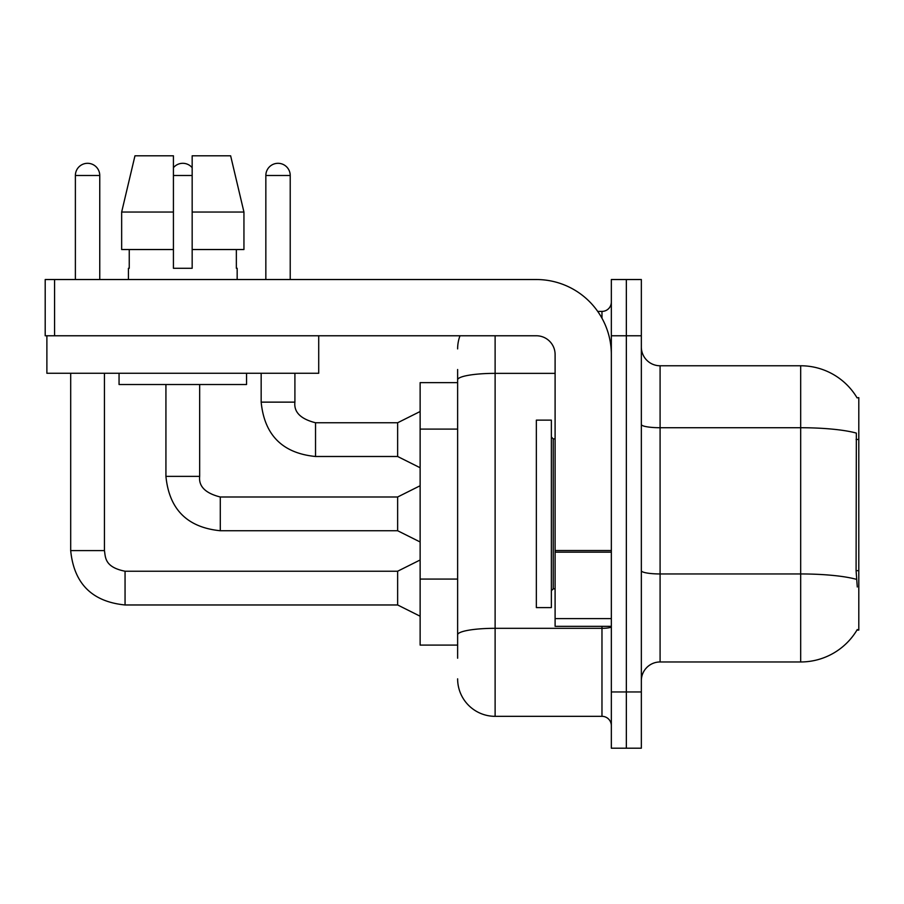 <?xml version="1.0" encoding="UTF-8"?>
<svg xmlns="http://www.w3.org/2000/svg" width="904" height="904" viewBox="0 0 904 904"><rect width="100%" height="100%" fill="white"/><g stroke="black" fill="none" stroke-linecap="round" stroke-linejoin="round"><path stroke-width="1.36" d="M857.094 397.873A65.608 65.608 0 0 0 800.684 365.77A65.608 65.608 0 0 1 857.094 397.873L858.8 397.636L858.8 630.088L856.958 630.088L857.286 629.534A65.608 65.608 0 0 1 800.684 661.965L660.089 661.965A18.747 18.747 0 0 0 641.343 680.712M457.627 382.641L420.134 382.641L420.134 645.094L457.627 645.094M626.348 691.955L626.348 748.196L641.343 748.196L641.343 691.955L626.348 691.955L626.348 748.196L611.341 748.196L611.341 691.955L626.348 691.955L626.348 335.768L626.348 691.955M611.341 691.955L611.341 279.528L626.348 279.528L626.348 335.768L626.348 279.528L641.343 279.528L641.343 691.955M857.286 586.978L856.088 570.684L856.348 433.095A65.608 11.39 180 0 0 800.684 427.728L800.684 365.77L660.089 365.77A18.747 18.747 0 0 1 641.343 347.023A18.747 18.747 0 0 0 660.089 365.77L660.089 661.965M457.627 658.214L457.627 369.51M495.121 335.768L495.121 716.33L601.974 716.33L601.974 626.348M597.713 311.405L601.974 311.405A9.368 9.368 0 0 0 611.341 302.026M611.341 725.697A9.368 9.368 0 0 0 601.974 716.33M457.627 348.899A37.493 37.493 0 0 1 460 335.768M495.121 716.33A37.493 37.493 0 0 1 457.627 678.836M75.382 279.528L75.382 175.489A12.181 12.181 0 0 1 87.564 163.308A12.181 12.181 0 0 1 99.756 175.489L99.756 279.528M420.134 616.223L397.636 604.968L397.636 571.226L420.134 559.983M70.693 373.262L70.693 550.604L104.435 550.604L104.435 373.262M173.421 167.703A12.181 12.181 0 0 1 192.168 167.703M420.134 541.982L397.636 530.738L397.636 496.997L420.134 485.742M165.929 384.516L165.929 476.374L199.671 476.374L199.671 384.516M265.844 279.528L265.844 175.489A12.181 12.181 0 0 1 278.036 163.308A12.181 12.181 0 0 1 290.218 175.489L290.218 279.528M420.134 467.752L397.636 456.497L397.636 422.756L420.134 411.512M261.166 373.262L261.166 402.133L294.907 402.133L294.907 373.262M536.354 513.867L536.354 607.601L551.361 607.601L551.361 420.134L536.354 420.134L536.354 513.867M611.341 626.348L555.101 626.348L555.101 550.536L611.341 550.536M611.341 354.515A74.987 74.987 0 0 0 536.354 279.528L54.568 279.528L54.568 335.768L536.354 335.768A18.747 18.747 0 0 1 555.101 354.515L555.101 550.536M46.884 335.768L46.884 373.262L318.716 373.262L318.716 335.768L45.2 335.768L45.2 279.528L54.568 279.528M243.944 249.538L243.944 212.044L230.633 155.804L243.944 212.044L243.944 249.538L192.168 249.538L192.168 155.804L230.633 155.804L243.944 212.044L192.168 212.044M173.421 212.044L173.421 249.538L173.421 212.044L121.656 212.044L134.967 155.804L121.656 212.044L134.967 155.804L173.421 155.804L173.421 268.285L192.168 268.285L192.168 249.538M128.436 268.285L129.249 268.285L128.436 268.285L128.436 279.528M237.164 268.285L236.351 268.285L237.164 268.285L237.164 279.528M236.351 249.538L236.351 268.285M192.168 268.285L173.421 268.285M129.249 268.285L129.249 249.538M119.057 373.262L119.057 384.516L246.543 384.516L246.543 373.262M173.421 249.538L121.656 249.538L121.656 212.044M858.8 570.684L856.088 570.684M858.8 439.457L856.088 439.457M457.627 429.106L420.134 429.106M457.627 579.08L420.134 579.08M800.684 661.965L800.684 427.728L660.089 427.728A18.747 3.254 0 0 1 641.343 424.473M856.551 579.374A65.608 11.39 180 0 0 800.684 573.95L660.089 573.95A18.747 3.254 -0 0 1 641.343 570.695M641.343 335.768L611.341 335.768M611.341 626.687A9.368 1.627 0 0 1 601.974 628.314L495.121 628.314A37.493 6.509 180 0 0 457.627 634.834M457.627 379.872A37.493 6.509 180 0 1 495.121 373.363L555.101 373.363M601.974 318.219L601.974 311.405M397.636 604.968L125.057 604.968L125.057 571.26M75.382 175.489L99.756 175.489M397.636 530.738L220.293 530.738L220.293 497.03M173.421 175.489L192.168 175.489M397.636 456.497L315.53 456.497L315.53 422.789M265.844 175.489L290.218 175.489M551.361 437.005L553.237 438.881L553.237 588.854L555.101 588.854M611.341 552.163L555.101 552.163M555.101 618.596L611.341 618.596M104.435 550.604C105.576 557.158 104.378 567.113 125.057 571.226L397.636 571.226M70.693 550.604C73.959 583.588 92.072 601.714 125.057 604.968C92.072 601.714 73.959 583.588 70.693 550.604C73.959 583.588 92.072 601.714 125.057 604.968C92.072 601.714 73.959 583.588 70.693 550.604C73.959 583.588 92.072 601.714 125.057 604.968C92.072 601.714 73.959 583.588 70.693 550.604C73.959 583.588 92.072 601.714 125.057 604.968C92.072 601.714 73.959 583.588 70.693 550.604C73.959 583.588 92.072 601.714 125.057 604.968C92.072 601.714 73.959 583.588 70.693 550.604C73.959 583.588 92.072 601.714 125.057 604.968C92.072 601.714 73.959 583.588 70.693 550.604C73.959 583.588 92.072 601.714 125.057 604.968C92.072 601.714 73.959 583.588 70.693 550.604C73.959 583.588 92.072 601.714 125.057 604.968M165.929 476.374C169.184 509.359 187.309 527.473 220.293 530.738C187.309 527.473 169.184 509.359 165.929 476.374C169.184 509.359 187.309 527.473 220.293 530.738C187.309 527.473 169.184 509.359 165.929 476.374C169.184 509.359 187.309 527.473 220.293 530.738C187.309 527.473 169.184 509.359 165.929 476.374C169.184 509.359 187.309 527.473 220.293 530.738C187.309 527.473 169.184 509.359 165.929 476.374C169.184 509.359 187.309 527.473 220.293 530.738C187.309 527.473 169.184 509.359 165.929 476.374C169.184 509.359 187.309 527.473 220.293 530.738C187.309 527.473 169.184 509.359 165.929 476.374C169.184 509.359 187.309 527.473 220.293 530.738C187.309 527.473 169.184 509.359 165.929 476.374C169.184 509.359 187.309 527.473 220.293 530.738M397.636 496.997L220.293 496.997C205.411 493.245 198.541 486.375 199.671 476.374C198.541 486.375 205.411 493.245 220.293 496.997C205.411 493.245 198.541 486.375 199.671 476.374C198.541 486.375 205.411 493.245 220.293 496.997C205.411 493.245 198.541 486.375 199.671 476.374C198.541 486.375 205.411 493.245 220.293 496.997C205.411 493.245 198.541 486.375 199.671 476.374C198.541 486.375 205.411 493.245 220.293 496.997C205.411 493.245 198.541 486.375 199.671 476.374C198.541 486.375 205.411 493.245 220.293 496.997C205.411 493.245 198.541 486.375 199.671 476.374C198.541 486.375 205.411 493.245 220.293 496.997C205.411 493.245 198.541 486.375 199.671 476.374C198.541 486.375 205.411 493.245 220.293 496.997C205.411 493.245 198.541 486.375 199.671 476.374M261.166 402.133C264.42 435.118 282.545 453.243 315.53 456.497C282.545 453.243 264.42 435.118 261.166 402.133C264.42 435.118 282.545 453.243 315.53 456.497C282.545 453.243 264.42 435.118 261.166 402.133C264.42 435.118 282.545 453.243 315.53 456.497C282.545 453.243 264.42 435.118 261.166 402.133C264.42 435.118 282.545 453.243 315.53 456.497C282.545 453.243 264.42 435.118 261.166 402.133C264.42 435.118 282.545 453.243 315.53 456.497C282.545 453.243 264.42 435.118 261.166 402.133C264.42 435.118 282.545 453.243 315.53 456.497C282.545 453.243 264.42 435.118 261.166 402.133C264.42 435.118 282.545 453.243 315.53 456.497C282.545 453.243 264.42 435.118 261.166 402.133M397.636 422.756L315.53 422.756C300.648 419.004 293.766 412.134 294.907 402.133C293.766 412.134 300.648 419.004 315.53 422.756C300.648 419.004 293.766 412.134 294.907 402.133C293.766 412.134 300.648 419.004 315.53 422.756C300.648 419.004 293.766 412.134 294.907 402.133C293.766 412.134 300.648 419.004 315.53 422.756C300.648 419.004 293.766 412.134 294.907 402.133C293.766 412.134 300.648 419.004 315.53 422.756C300.648 419.004 293.766 412.134 294.907 402.133C293.766 412.134 300.648 419.004 315.53 422.756C300.648 419.004 293.766 412.134 294.907 402.133C293.766 412.134 300.648 419.004 315.53 422.756C300.648 419.004 293.766 412.134 294.907 402.133C293.766 412.134 300.648 419.004 315.53 422.756M553.237 438.881L555.101 438.881M553.237 588.854L551.361 590.719"/></g></svg>
